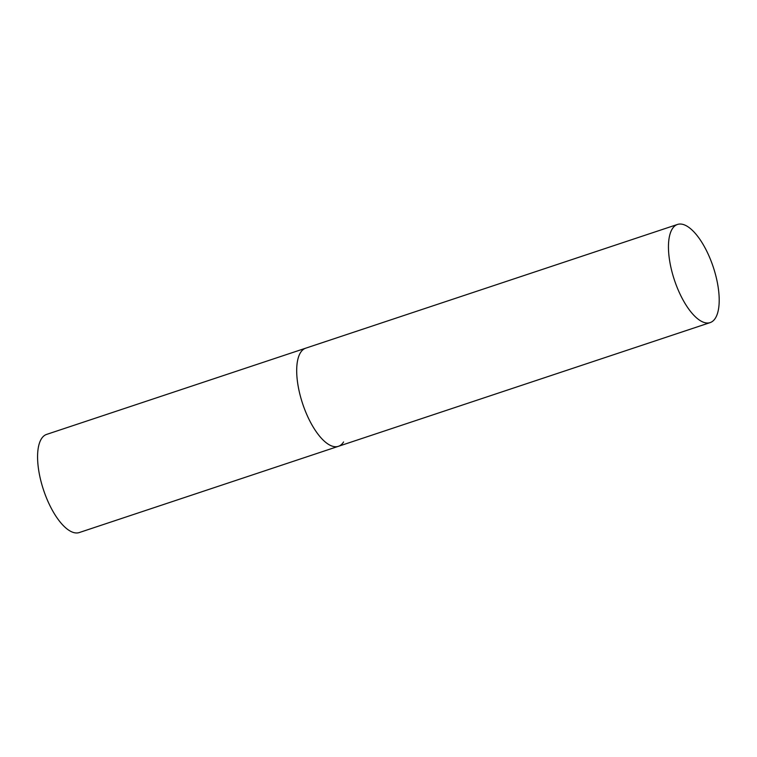 <?xml version="1.0" encoding="UTF-8"?>
<svg xmlns="http://www.w3.org/2000/svg" width="757" height="757" viewBox="0 0 757 757"><rect width="100%" height="100%" fill="white"/><g stroke="black" fill="none" stroke-linecap="round" stroke-linejoin="round"><path stroke-width="1.14" d="M308.601 418.489A51.722 20.477 71.6 0 0 338.398 446.318A51.722 20.477 -108.4 0 1 305.412 411.269A51.722 20.477 -108.4 0 1 300.548 352.544A51.722 20.477 -108.4 0 1 305.733 348.173A51.722 20.477 71.6 0 0 308.601 418.489M680.363 294.766A51.722 20.477 71.6 0 0 710.161 322.596A51.722 20.477 71.6 0 0 707.293 252.28A51.722 20.477 71.6 0 0 677.496 224.451A51.722 20.477 71.6 0 0 680.363 294.766M343.583 441.956A51.722 20.477 -108.4 0 1 338.398 446.318L79.286 532.549A51.722 20.477 -108.4 0 1 46.3 497.5A51.722 20.477 -108.4 0 1 41.436 438.776A51.722 20.477 -108.4 0 1 46.622 434.404L677.496 224.451M338.398 446.318L710.161 322.596"/></g></svg>
